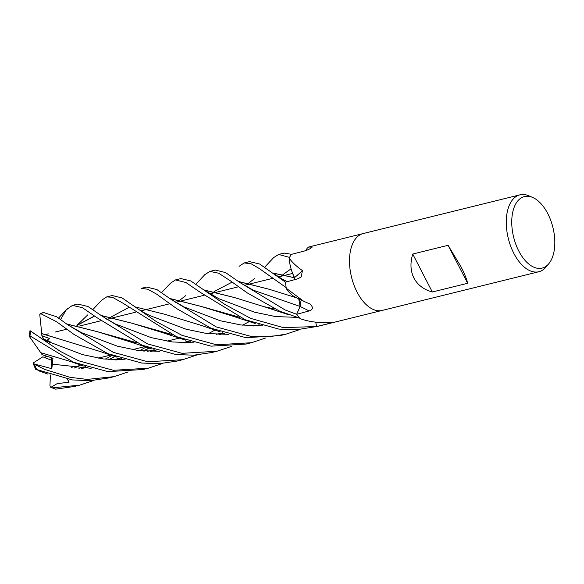 <?xml version="1.0" encoding="UTF-8"?>
<svg xmlns="http://www.w3.org/2000/svg" width="584" height="584" viewBox="0 0 584 584"><rect width="100%" height="100%" fill="white"/><g stroke="black" fill="none" stroke-linecap="round" stroke-linejoin="round"><path stroke-width="0.88" d="M296.322 297.592L295.373 297.139M294.591 277.787L292.584 273.283M128.166 371.935L114.048 376.651L87.045 379.41L69.912 377.3L44.464 369.322L33.398 363.737L33.339 362.89L42.844 356.817L51.626 360.277L52.246 357.999L51.618 360.27L44.53 357.554L46.625 356.211M46.311 334.763A17.819 9.782 -103.9 0 1 48.187 333.793M46.114 340.779L49.669 338.559L41.873 335.72L43.756 339.224L50.063 341.494L49.509 342.275L50.071 341.494L43.756 339.224L44.165 339.99M548.902 263.588L546.208 266.873A39.588 21.739 -103.9 0 1 538.915 271.721A39.588 21.739 -103.9 0 1 513.854 253.39A39.588 21.739 -103.9 0 1 519.928 194.844A39.588 21.739 -103.9 0 1 528.644 195.742L532.55 197.392A36.85 20.228 -103.9 0 1 547.77 213.62A36.85 20.228 -103.9 0 1 548.902 263.588A36.85 20.228 -103.9 0 1 518.789 251.047A36.85 20.228 -103.9 0 1 513.066 210.773A36.85 20.228 -103.9 0 1 532.55 197.392M363.16 233.563A39.588 21.739 -103.9 0 0 357.087 292.109A39.588 21.739 -103.9 0 0 382.148 310.44A39.588 21.739 -103.9 0 1 357.087 292.109A39.588 21.739 -103.9 0 1 363.16 233.563L519.928 194.844M467.667 283.276L432.328 292C423.736 289.598 417.611 284.956 413.946 278.064C410.45 271.078 410.048 263.07 412.735 254.033L448.067 245.302L460.849 266.479C464.404 273.392 466.674 278.991 467.667 283.276L448.067 245.302M307.14 248.288L308.775 246.996L312.104 247.207M311.754 247.594A668.862 446.139 -104 0 0 312.119 246.944C311.338 248.266 308.746 249.631 304.337 251.04L291.584 254.317L284.087 253.098L278.597 254.449L289.518 257.391A39.588 21.739 -103.9 0 1 291.584 254.325A39.588 21.739 -103.9 0 0 289.292 257.807L289.299 258.143C291.912 262.121 296.285 266.267 302.424 270.589L301.227 276.911L298.081 278.721L285.488 282.167L259.646 264.026L249.55 261.625L244.192 262.946L251.003 263.72L259.362 268.574L286.175 287.627A39.588 21.739 -103.9 0 1 285.488 282.182A39.588 21.739 -103.9 0 0 286.284 288.284L303.607 301.22L310.126 304.067C313.425 307.345 313.082 309.644 309.097 310.951L296.643 314.309L300.088 306.454L298.701 298.745L300.088 306.454L297.409 312.593L300.125 306.49A668.512 215.372 171.9 0 1 309.097 310.951M382.075 310.454L317.893 326.31A39.588 21.739 -103.9 0 1 316.652 326.544L315.71 322.156M299.957 318.462A5.351 2.942 76.1 0 1 300.242 318.638A655.649 569.999 133.8 0 1 300.49 318.776C309.929 322.01 319.579 323.135 329.427 322.156L332.26 322.302L329.091 323.456L316.652 326.544M299.935 318.455L300.49 318.776L299.935 318.455A39.588 21.739 -103.9 0 1 296.643 314.309L285.036 309.907L239.914 282.539L225.563 272.575L215.35 270.071L209.933 271.414L218.664 273.21L230.622 280.999L247.134 292.825L279.736 311.214L299.57 318.046A39.588 21.739 -103.9 0 1 296.65 314.316M295.424 297.168A27.791 15.257 -103.9 0 1 295.248 297.081A27.791 15.257 -103.9 0 1 286.452 288.773A655.649 211.226 171.9 0 1 286.605 288.846M298.752 298.774A5.314 2.92 -103.9 0 1 300.125 306.49M286.452 288.773A5.351 2.942 76.1 0 0 286.284 288.284M296.249 297.555L295.467 297.183L296.249 297.555M302.424 270.589A668.862 241.856 -158.1 0 1 294.548 277.568A5.314 2.92 -103.9 0 1 294.92 279.597M294.57 277.772L294.891 279.597L292.788 273.779A27.791 15.257 -103.9 0 1 289.197 258.23A655.649 237.075 -158.1 0 0 289.299 258.143M294.548 277.568A27.791 15.257 -103.9 0 1 292.788 273.779L294.613 277.794M289.197 258.23A5.351 2.942 76.1 0 0 289.292 257.807M297.147 313.177L300.088 306.461L253.317 290.19L300.088 306.461M294.489 277.707L273.057 273.035M316.338 325.076L315.696 322.149M432.328 292L412.735 254.033M51.618 360.27L51.56 357.788M93.812 380.454L79.585 385.17L52.385 387.834L50.823 387.374L57.13 383.644L69.094 382.191L67.569 379.22M50.932 387.433L55.641 389.156L74.124 386.513L79.585 385.17M316.659 326.544L283.342 327.617L250.711 318.382L225.096 304.592L190.661 280.889L180.872 278.59L175.419 279.933L185.902 282.517L200.29 292.343L245.214 319.74L278.933 329.106L296.884 329.712L317.827 326.325M170.448 283.24L175.419 279.933M216.226 326.901L171.221 299.475L156.84 289.54L146.526 287.072L141.233 288.379L147.825 289.233L156.621 294.146L176.689 308.615L210.963 328.201L245.995 337.698L280.495 335.544L285.802 334.231L268.487 336.844L250.843 336.355L216.226 326.901M42.011 371.811L35.602 369.227L72.387 379.929L90.148 380.695L108.923 377.921M204.772 274.662L209.933 271.414M182.025 335.347L156.629 321.777L122.085 297.928L112.208 295.548L106.711 296.906L112.493 297.278L123.151 303.308L176.55 336.698L211.058 346.159L245.973 344.071L251.47 342.713L216.554 344.801L182.025 335.347M101.85 300.067L106.711 296.906M239.082 266.319L244.192 262.946M162.549 363.474L148.263 368.205L113.362 370.3L78.818 360.839L60.335 351.386L29.996 330.654L29.2 336.253L30.003 335.909L73.358 362.182L107.938 371.643L142.949 369.519M147.496 343.874L102.295 316.265L88.009 306.498L77.723 304.067L72.46 305.366L82.432 307.695L96.623 317.477L142.124 345.202L175.85 354.532L193.873 355.189L211.729 352.532L216.993 351.232L182.062 353.335L147.496 343.874M60.605 319.441L66.24 309.863L72.46 305.366M273.641 257.61L278.597 254.449M196.881 354.977L182.792 359.678L147.869 361.781L113.281 352.327L67.832 324.843L56.619 316.74L43.508 312.513A39.588 21.739 -103.9 0 1 43.53 312.513M41.778 333.712L39.763 314.601L40.654 313.623L56.619 321.762L74.11 334.493L107.879 353.663L141.759 363.044L159.352 363.686L177.31 361.029L182.792 359.678M74.694 368.008L80.621 365.029M169.813 298.468L200.414 306.213L230.14 315.323L239.878 317.346M300.023 329.493L285.802 334.231M74.416 367.978L80.453 364.971M169.995 298.599L200.582 306.272L239.564 317.2M74.051 366.256L71.35 367.679M184.281 307.031L220.219 320.74L241.075 324.981L262.946 325.865L241.075 324.981L220.219 320.74L184.281 307.031L171.221 299.475M33.398 363.737L51.83 368.701L52.954 358.218L42.077 354.678L40.836 352.707M115.712 359.941L121.406 358.693M143.153 351.013L149.139 348.006M212.357 293.241L214.408 291.445M214.474 291.387L232.103 282.13M238.608 281.597L268.983 289.211M29.2 336.253L40.756 352.685L70.445 361.481L83.432 365.993M116.413 359.956L121.676 358.78M143.423 351.035L149.307 348.064M238.433 281.473L268.947 289.204L297.037 297.935M52.071 364.161L91.133 368.307L52.071 364.161M144.285 351.108L147.234 349.152L144.285 351.108M148.124 348.538L148.978 347.947L148.124 348.538M66.737 324.04L96.915 331.573M97.024 331.61L136.912 342.772M184.376 342.976L190.231 341.691M281.152 276.254L283.16 274.451M283.225 274.392L291.066 268.837M66.569 323.916L96.842 331.544L126.677 340.749L137.211 342.918M185.048 342.99L190.508 341.779M81.424 332.624L117.311 346.173L138.101 350.495L159.782 351.334L138.101 350.495L117.311 346.173L81.614 332.712L67.832 324.843M265.632 338.005L251.47 342.713M150.314 315.769L185.96 329.172L206.758 333.53L228.344 334.355L206.758 333.53L185.96 329.172L150.314 315.769C143.569 312.593 138.817 309.834 136.043 307.476M110.763 317.331L111.252 316.886M111.325 316.82L128.823 307.483M135.349 306.95L165.345 314.433L201.173 325.361L220.372 331.924M253.741 326.011L259.252 324.799M102.295 316.265L115.077 323.85L151.117 337.618L172.097 341.932L194.056 342.837M77.022 325.397L94.652 316.068M101.39 315.601L131.831 323.2M131.896 323.222L170.973 334.231M218.971 334.45L224.46 333.245M76.927 325.376L94.477 315.966M101.2 315.469L131.736 323.171L161.374 332.26L171.316 334.391M219.621 334.464L224.716 333.325M231.293 346.48L216.993 351.232M46.012 340.735L82.512 354.597L103.412 358.956L125.151 359.81M273.779 273.567L281.378 278.612L287.343 281.663M41.873 335.72L41.756 333.676L62.984 340.107M150.234 351.422L155.789 350.21M246.849 284.722L248.813 283.014M248.893 282.948L254.609 278.553M273.239 273.166L294.591 277.772M41.712 333.588L100.244 351.524L117.034 357.211M150.855 351.437L156.045 350.283M33.157 332.924L43.639 339.83L46.662 341.027M113.712 357.109L114.763 356.386M204.488 290.19L218.832 298.738L254.536 312.184L275.363 316.55L296.964 317.368M81.388 368.416L87.118 367.168M108.733 359.547L114.946 356.459M178.164 301.687L180.113 299.964M180.186 299.899L185.741 295.613M204.407 290.124L234.68 297.621M81.994 368.438L87.374 367.241M108.996 359.569L115.099 356.51M204.239 289.993L234.491 297.555L263.946 306.666L274.896 309.06M51.83 368.701L51.626 360.277M50.823 387.374L49.939 385.907L50.399 374.972M69.094 382.191L67.372 379.184M33.164 363.387L35.602 369.227M327.164 322.339A668.512 581.189 133.8 0 1 329.091 323.456M55.641 389.156A39.588 21.739 -103.9 0 1 52.385 387.834M36.675 369.526A39.588 21.739 -103.9 0 1 34.536 364.555M30.003 335.909A39.588 21.739 -103.9 0 1 30.594 331.033M40.654 313.623A39.588 21.739 -103.9 0 1 43.508 312.513L40.486 313.659M55.29 332.033L66.598 329.245L55.29 332.033M79.621 326.025L101.127 320.711L79.621 326.025M106.784 319.317L113.997 317.535L106.784 319.317M114.128 317.506L135.349 312.265L114.128 317.506M140.97 310.87L148.175 309.097L140.97 310.87M148.321 309.06L169.805 303.753L148.321 309.06M175.499 302.344L182.697 300.563L175.499 302.344M182.843 300.534L204.181 295.263L182.843 300.534M209.729 293.891L216.949 292.109L209.729 293.891M217.08 292.073L238.469 286.795L217.08 292.073M244.178 285.386L251.368 283.605L244.178 285.386M251.507 283.568L272.976 278.269L251.507 283.568M278.568 276.889L285.788 275.108L278.568 276.889M285.919 275.071L292.635 273.414L285.919 275.071M308.775 246.996L363.095 233.585M295.248 297.081L303.607 301.22M305.746 250.616L307.191 248.2M382.148 310.44L538.915 271.721M98.222 358.131L111.062 354.962L98.222 358.131M132.451 349.677L145.255 346.516L132.451 349.677M166.98 341.151L179.748 337.997L166.98 341.151M114.033 376.658L108.639 377.994M170.557 283.123L161.549 292.613M230.14 315.323L255.223 323.507M253.317 290.19L239.914 282.539M146.336 346.947L139.583 350.67M119.903 358.204L113.048 359.839M67.299 308.666L58.597 318.039M126.677 340.749L152.008 349.006M215.138 329.967L208.276 333.712M188.712 341.209L181.755 342.866M249.492 321.456L242.645 325.171M222.927 332.771L216.306 334.347M101.945 299.972L92.82 309.615M87.841 314.798L76.913 325.376M161.374 332.26L185.53 340.136M154.242 349.728L147.613 351.312M273.801 257.434L264.698 267.173M112.143 355.386L105.12 359.175M85.571 366.694L78.833 368.3M38.902 370.891L48.049 374.154M204.867 274.56L196.034 284.138M263.946 306.666L288.584 314.725M148.263 368.205L142.89 369.533"/></g></svg>

